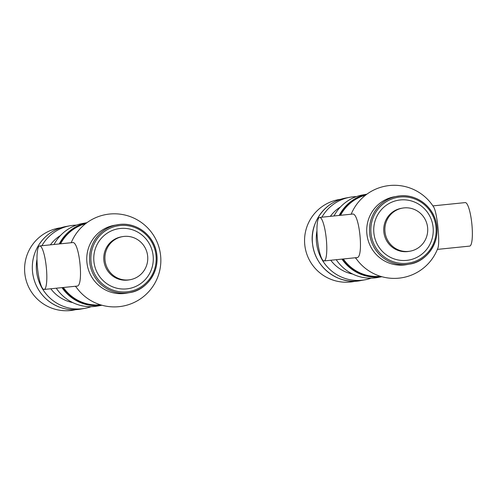 <?xml version="1.0" encoding="UTF-8"?>
<svg xmlns="http://www.w3.org/2000/svg" width="497" height="497" viewBox="0 0 497 497"><rect width="100%" height="100%" fill="white"/><g stroke="black" fill="none" stroke-linecap="round" stroke-linejoin="round"><path stroke-width="0.75" d="M101.96 305.239L97.673 306.022A41.953 41.083 -100.3 0 1 56.267 288.21M54.03 244.481A41.953 41.083 -100.3 0 1 82.657 223.47L86.944 222.687M101.916 305.226A41.953 41.083 -100.3 0 1 61.988 287.633A41.953 41.083 -100.3 0 0 99.99 305.469A41.953 41.083 -100.3 0 0 101.916 305.226M59.23 243.952A41.953 41.083 -100.3 0 1 86.913 222.712A41.953 41.083 -100.3 0 0 59.23 243.952M72.699 302.567A36.492 35.734 -100.3 0 1 50.812 288.769M50.402 244.847A36.492 35.734 -100.3 0 1 60.504 235.491M91.212 306.661A41.953 41.083 -100.3 0 1 84.944 308.333A41.953 41.083 -100.3 0 1 36.989 259.248M41.897 245.717A41.953 41.083 -100.3 0 1 69.928 225.781A41.953 41.083 -100.3 0 1 76.383 225.141M381.926 276.723L377.633 277.506A41.953 41.083 -100.3 0 1 336.233 259.695M333.99 215.965A41.953 41.083 -100.3 0 1 362.617 194.954L366.91 194.172M381.882 276.711A41.953 41.083 -100.3 0 1 341.955 259.111A41.953 41.083 -100.3 0 0 379.957 276.953A41.953 41.083 -100.3 0 0 381.882 276.711M339.196 215.437A41.953 41.083 -100.3 0 1 366.873 194.197A41.953 41.083 -100.3 0 0 339.196 215.437M352.665 274.052A36.492 35.734 -100.3 0 1 330.778 260.254M330.362 216.332A36.492 35.734 -100.3 0 1 340.464 206.976M371.178 278.146A41.953 41.083 -100.3 0 1 364.904 279.817A41.953 41.083 -100.3 0 1 316.956 230.732M321.863 217.201A41.953 41.083 -100.3 0 1 349.888 197.266A41.953 41.083 -100.3 0 1 356.349 196.626M44.196 289.44A21.868 4.423 84.2 0 1 44.127 289.453A21.868 4.423 84.2 0 1 37.53 268.318A21.868 4.423 84.2 0 1 39.623 245.953A21.868 4.423 84.2 0 1 39.692 245.94A21.868 4.423 84.2 0 1 46.289 267.075A21.868 4.423 84.2 0 1 44.196 289.44M72.425 242.611L72.512 242.598C79.427 240.542 84.074 286.769 76.911 286.11L44.127 289.453M114.366 225.296A34.479 33.765 79.7 0 0 87.317 265.261A34.479 33.765 79.7 0 0 126.71 293.143L129.469 292.64A34.479 33.765 79.7 0 0 156.729 253.979A34.479 33.765 79.7 0 0 119.696 224.427A34.479 33.765 79.7 0 0 117.13 224.793A34.479 33.765 79.7 0 0 90.081 264.758A34.479 33.765 79.7 0 0 129.469 292.64C145.764 290.702 161.121 271.722 156.151 250.799C152.591 234.404 136.029 222.414 119.696 224.427L114.366 225.296M120.355 228.471A30.379 29.745 79.7 0 0 99.487 276.388A30.379 29.745 79.7 0 0 150.746 271.169A30.379 29.745 79.7 0 0 120.355 228.471M122.424 236.653L121.28 236.858A21.868 21.414 79.7 0 0 104.121 262.205A21.868 21.414 79.7 0 0 129.102 279.886L130.251 279.681A21.868 21.414 79.7 0 0 147.541 255.16A21.868 21.414 79.7 0 0 124.051 236.417A21.868 21.414 79.7 0 0 122.424 236.653A21.868 21.414 79.7 0 0 105.271 261.994A21.868 21.414 79.7 0 0 130.251 279.681M324.162 260.925A21.868 4.423 84.2 0 1 324.087 260.931A21.868 4.423 84.2 0 1 317.496 239.802A21.868 4.423 84.2 0 1 319.59 217.431A21.868 4.423 84.2 0 1 319.658 217.425A21.868 4.423 84.2 0 1 326.256 238.56A21.868 4.423 84.2 0 1 324.162 260.925M352.392 214.095L352.472 214.083C359.393 212.026 364.04 258.254 356.871 257.595L324.087 260.931M437.372 249.395L469.671 246.102A21.868 4.423 -95.8 0 0 469.74 246.096A21.868 4.423 -95.8 0 0 471.833 223.731A21.868 4.423 -95.8 0 0 465.242 202.596A21.868 4.423 -95.8 0 0 465.167 202.608M355.572 257.726A46.55 46.55 0 0 0 437.77 248.394C440.342 243.114 437.087 211.418 433.496 206.789A46.55 46.55 0 0 0 351.174 214.213M394.332 196.781A34.479 33.765 79.7 0 0 367.283 236.746A34.479 33.765 79.7 0 0 406.67 264.628L409.435 264.124A34.479 33.765 79.7 0 0 436.695 225.464A34.479 33.765 79.7 0 0 399.656 195.911A34.479 33.765 79.7 0 0 397.091 196.278A34.479 33.765 79.7 0 0 370.041 236.243A34.479 33.765 79.7 0 0 409.435 264.124C425.73 262.18 441.087 243.207 436.111 222.283C432.552 205.888 415.989 193.898 399.663 195.911L394.332 196.781M400.315 199.956A30.379 29.745 79.7 0 0 379.447 247.873A30.379 29.745 79.7 0 0 430.713 242.654A30.379 29.745 79.7 0 0 400.315 199.956M402.39 208.131L401.241 208.342A21.868 21.414 79.7 0 0 384.088 233.689A21.868 21.414 79.7 0 0 409.068 251.37L410.211 251.159A21.868 21.414 79.7 0 0 427.501 226.644A21.868 21.414 79.7 0 0 404.018 207.901A21.868 21.414 79.7 0 0 402.39 208.131A21.868 21.414 79.7 0 0 385.231 233.478A21.868 21.414 79.7 0 0 410.211 251.159M80.93 309.066A41.953 41.083 -100.3 0 1 33.007 275.139A41.953 41.083 -100.3 0 1 65.915 226.514C53.49 229.036 44.053 235.839 37.604 246.928C33.019 255.365 31.417 264.367 32.79 273.946C34.529 284.477 39.406 293.187 47.432 300.082C57.341 308.078 68.505 311.066 80.93 309.066L84.944 308.333M360.89 280.55A41.953 41.083 -100.3 0 1 312.967 246.624A41.953 41.083 -100.3 0 1 345.881 197.999C323.429 201.925 309.376 224.675 312.588 244.195C315.253 268.722 339.892 285.315 360.89 280.55L364.904 279.817M120.044 225.532A33.33 32.64 79.7 0 0 97.145 278.115A33.33 32.64 79.7 0 0 153.393 272.381A33.33 32.64 79.7 0 0 120.044 225.532M400.01 197.011A33.33 32.64 79.7 0 0 377.111 249.593A33.33 32.64 79.7 0 0 433.359 243.865A33.33 32.64 79.7 0 0 400.01 197.011M76.258 287.185A31.323 30.671 -100.3 0 1 75.277 286.278M100.437 304.791A41.375 40.518 -100.3 0 1 63.355 287.49M60.566 243.816A41.375 40.518 -100.3 0 1 85.677 223.644M101.866 305.214A41.953 41.083 -100.3 0 1 100.568 305.369A41.953 41.083 -100.3 0 1 62.591 287.57M59.783 243.897A41.953 41.083 -100.3 0 1 86.863 222.743M356.219 258.67A31.323 30.671 -100.3 0 1 355.243 257.763M380.404 276.276A41.375 40.518 -100.3 0 1 343.321 258.974M340.532 215.3A41.375 40.518 -100.3 0 1 365.643 195.128M381.826 276.699A41.953 41.083 -100.3 0 1 380.528 276.848A41.953 41.083 -100.3 0 1 342.557 259.055M339.743 215.381A41.953 41.083 -100.3 0 1 366.829 194.228M69.928 225.781L65.915 226.514M349.888 197.266L345.881 197.999M60.845 227.781A41.667 41.667 0 0 0 24.85 273.735A41.667 41.667 0 0 0 75.743 309.662M340.812 199.266A41.667 41.667 0 0 0 304.816 245.22A41.667 41.667 0 0 0 355.703 281.147M72.512 242.598L39.692 245.94M75.612 286.241A46.55 46.55 0 0 0 122.629 306.152A46.55 46.55 0 0 0 150.461 231.037A46.55 46.55 0 0 0 71.214 242.729M352.472 214.083L319.658 217.425M465.242 202.596L432.906 205.888"/></g></svg>
